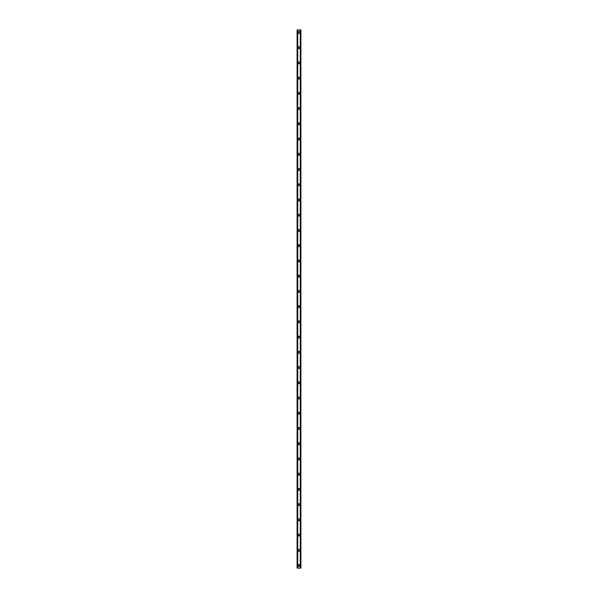 <?xml version="1.0" encoding="UTF-8"?>
<svg xmlns="http://www.w3.org/2000/svg" width="598" height="598" viewBox="0 0 598 598"><rect width="100%" height="100%" fill="white"/><g stroke="black" fill="none" stroke-linecap="round" stroke-linejoin="round"><path stroke-width="0.45" stroke-dasharray="2.99 2.24" d="M299.568 565.559A0.568 0.568 0 0 0 299 564.99A0.568 0.568 0 0 0 298.432 565.559A0.568 0.568 0 0 0 299 566.134A0.568 0.568 0 0 0 299.568 565.559A0.568 0.568 0 0 0 299 564.99A0.568 0.568 0 0 0 298.432 565.559A0.568 0.568 0 0 0 299 566.134A0.568 0.568 0 0 0 299.568 565.559M298.051 565.559A0.949 0.949 0 0 1 299 564.609A0.949 0.949 0 0 1 299.949 565.559A0.949 0.949 0 0 0 299 564.609A0.949 0.949 0 0 0 298.051 565.559A0.949 0.949 0 0 0 299 566.515A0.949 0.949 0 0 0 299.949 565.559A0.949 0.949 0 0 0 299 564.609A0.949 0.949 0 0 0 298.051 565.559A0.949 0.949 0 0 0 299 566.515A0.949 0.949 0 0 0 299.949 565.559A0.949 0.949 0 0 1 299 566.515A0.949 0.949 0 0 1 298.051 565.559M299.568 550.332A0.568 0.568 0 0 0 299 549.756A0.568 0.568 0 0 0 298.432 550.332A0.568 0.568 0 0 0 299 550.9A0.568 0.568 0 0 0 299.568 550.332A0.568 0.568 0 0 0 299 549.756A0.568 0.568 0 0 0 298.432 550.332A0.568 0.568 0 0 0 299 550.9A0.568 0.568 0 0 0 299.568 550.332M298.051 550.332A0.949 0.949 0 0 1 299 549.375A0.949 0.949 0 0 1 299.949 550.332A0.949 0.949 0 0 0 299 549.375A0.949 0.949 0 0 0 298.051 550.332A0.949 0.949 0 0 0 299 551.281A0.949 0.949 0 0 0 299.949 550.332A0.949 0.949 0 0 0 299 549.375A0.949 0.949 0 0 0 298.051 550.332A0.949 0.949 0 0 0 299 551.281A0.949 0.949 0 0 0 299.949 550.332A0.949 0.949 0 0 1 299 551.281A0.949 0.949 0 0 1 298.051 550.332M299.568 535.098A0.568 0.568 0 0 0 299 534.522A0.568 0.568 0 0 0 298.432 535.098A0.568 0.568 0 0 0 299 535.666A0.568 0.568 0 0 0 299.568 535.098A0.568 0.568 0 0 0 299 534.522A0.568 0.568 0 0 0 298.432 535.098A0.568 0.568 0 0 0 299 535.666A0.568 0.568 0 0 0 299.568 535.098M298.051 535.098A0.949 0.949 0 0 1 299 534.149A0.949 0.949 0 0 1 299.949 535.098A0.949 0.949 0 0 0 299 534.149A0.949 0.949 0 0 0 298.051 535.098A0.949 0.949 0 0 0 299 536.047A0.949 0.949 0 0 0 299.949 535.098A0.949 0.949 0 0 0 299 534.149A0.949 0.949 0 0 0 298.051 535.098A0.949 0.949 0 0 0 299 536.047A0.949 0.949 0 0 0 299.949 535.098A0.949 0.949 0 0 1 299 536.047A0.949 0.949 0 0 1 298.051 535.098M299.568 519.864A0.568 0.568 0 0 0 299 519.296A0.568 0.568 0 0 0 298.432 519.864A0.568 0.568 0 0 0 299 520.439A0.568 0.568 0 0 0 299.568 519.864A0.568 0.568 0 0 0 299 519.296A0.568 0.568 0 0 0 298.432 519.864A0.568 0.568 0 0 0 299 520.439A0.568 0.568 0 0 0 299.568 519.864M298.051 519.864A0.949 0.949 0 0 1 299 518.915A0.949 0.949 0 0 1 299.949 519.864A0.949 0.949 0 0 0 299 518.915A0.949 0.949 0 0 0 298.051 519.864A0.949 0.949 0 0 0 299 520.821A0.949 0.949 0 0 0 299.949 519.864A0.949 0.949 0 0 0 299 518.915A0.949 0.949 0 0 0 298.051 519.864A0.949 0.949 0 0 0 299 520.821A0.949 0.949 0 0 0 299.949 519.864A0.949 0.949 0 0 1 299 520.821A0.949 0.949 0 0 1 298.051 519.864M299.568 504.63A0.568 0.568 0 0 0 299 504.062A0.568 0.568 0 0 0 298.432 504.63A0.568 0.568 0 0 0 299 505.205A0.568 0.568 0 0 0 299.568 504.63A0.568 0.568 0 0 0 299 504.062A0.568 0.568 0 0 0 298.432 504.63A0.568 0.568 0 0 0 299 505.205A0.568 0.568 0 0 0 299.568 504.63M298.051 504.63A0.949 0.949 0 0 1 299 503.68A0.949 0.949 0 0 1 299.949 504.63A0.949 0.949 0 0 0 299 503.68A0.949 0.949 0 0 0 298.051 504.63A0.949 0.949 0 0 0 299 505.587A0.949 0.949 0 0 0 299.949 504.63A0.949 0.949 0 0 0 299 503.68A0.949 0.949 0 0 0 298.051 504.63A0.949 0.949 0 0 0 299 505.587A0.949 0.949 0 0 0 299.949 504.63A0.949 0.949 0 0 1 299 505.587A0.949 0.949 0 0 1 298.051 504.63M299.568 489.403A0.568 0.568 0 0 0 299 488.828A0.568 0.568 0 0 0 298.432 489.403A0.568 0.568 0 0 0 299 489.971A0.568 0.568 0 0 0 299.568 489.403A0.568 0.568 0 0 0 299 488.828A0.568 0.568 0 0 0 298.432 489.403A0.568 0.568 0 0 0 299 489.971A0.568 0.568 0 0 0 299.568 489.403M298.051 489.403A0.949 0.949 0 0 1 299 488.446A0.949 0.949 0 0 1 299.949 489.403A0.949 0.949 0 0 0 299 488.446A0.949 0.949 0 0 0 298.051 489.403A0.949 0.949 0 0 0 299 490.353A0.949 0.949 0 0 0 299.949 489.403A0.949 0.949 0 0 0 299 488.446A0.949 0.949 0 0 0 298.051 489.403A0.949 0.949 0 0 0 299 490.353A0.949 0.949 0 0 0 299.949 489.403A0.949 0.949 0 0 1 299 490.353A0.949 0.949 0 0 1 298.051 489.403M299.568 474.169A0.568 0.568 0 0 0 299 473.601A0.568 0.568 0 0 0 298.432 474.169A0.568 0.568 0 0 0 299 474.737A0.568 0.568 0 0 0 299.568 474.169A0.568 0.568 0 0 0 299 473.601A0.568 0.568 0 0 0 298.432 474.169A0.568 0.568 0 0 0 299 474.737A0.568 0.568 0 0 0 299.568 474.169M298.051 474.169A0.949 0.949 0 0 1 299 473.22A0.949 0.949 0 0 1 299.949 474.169A0.949 0.949 0 0 0 299 473.22A0.949 0.949 0 0 0 298.051 474.169A0.949 0.949 0 0 0 299 475.118A0.949 0.949 0 0 0 299.949 474.169A0.949 0.949 0 0 0 299 473.22A0.949 0.949 0 0 0 298.051 474.169A0.949 0.949 0 0 0 299 475.118A0.949 0.949 0 0 0 299.949 474.169A0.949 0.949 0 0 1 299 475.118A0.949 0.949 0 0 1 298.051 474.169M299.568 458.935A0.568 0.568 0 0 0 299 458.367A0.568 0.568 0 0 0 298.432 458.935A0.568 0.568 0 0 0 299 459.511A0.568 0.568 0 0 0 299.568 458.935A0.568 0.568 0 0 0 299 458.367A0.568 0.568 0 0 0 298.432 458.935A0.568 0.568 0 0 0 299 459.511A0.568 0.568 0 0 0 299.568 458.935M298.051 458.935A0.949 0.949 0 0 1 299 457.986A0.949 0.949 0 0 1 299.949 458.935A0.949 0.949 0 0 0 299 457.986A0.949 0.949 0 0 0 298.051 458.935A0.949 0.949 0 0 0 299 459.892A0.949 0.949 0 0 0 299.949 458.935A0.949 0.949 0 0 0 299 457.986A0.949 0.949 0 0 0 298.051 458.935A0.949 0.949 0 0 0 299 459.892A0.949 0.949 0 0 0 299.949 458.935A0.949 0.949 0 0 1 299 459.892A0.949 0.949 0 0 1 298.051 458.935M299.568 443.701A0.568 0.568 0 0 0 299 443.133A0.568 0.568 0 0 0 298.432 443.701A0.568 0.568 0 0 0 299 444.277A0.568 0.568 0 0 0 299.568 443.701A0.568 0.568 0 0 0 299 443.133A0.568 0.568 0 0 0 298.432 443.701A0.568 0.568 0 0 0 299 444.277A0.568 0.568 0 0 0 299.568 443.701M298.051 443.701A0.949 0.949 0 0 1 299 442.752A0.949 0.949 0 0 1 299.949 443.701A0.949 0.949 0 0 0 299 442.752A0.949 0.949 0 0 0 298.051 443.701A0.949 0.949 0 0 0 299 444.658A0.949 0.949 0 0 0 299.949 443.701A0.949 0.949 0 0 0 299 442.752A0.949 0.949 0 0 0 298.051 443.701A0.949 0.949 0 0 0 299 444.658A0.949 0.949 0 0 0 299.949 443.701A0.949 0.949 0 0 1 299 444.658A0.949 0.949 0 0 1 298.051 443.701M299.568 428.474A0.568 0.568 0 0 0 299 427.899A0.568 0.568 0 0 0 298.432 428.474A0.568 0.568 0 0 0 299 429.043A0.568 0.568 0 0 0 299.568 428.474A0.568 0.568 0 0 0 299 427.899A0.568 0.568 0 0 0 298.432 428.474A0.568 0.568 0 0 0 299 429.043A0.568 0.568 0 0 0 299.568 428.474M298.051 428.474A0.949 0.949 0 0 1 299 427.518A0.949 0.949 0 0 1 299.949 428.474A0.949 0.949 0 0 0 299 427.518A0.949 0.949 0 0 0 298.051 428.474A0.949 0.949 0 0 0 299 429.424A0.949 0.949 0 0 0 299.949 428.474A0.949 0.949 0 0 0 299 427.518A0.949 0.949 0 0 0 298.051 428.474A0.949 0.949 0 0 0 299 429.424A0.949 0.949 0 0 0 299.949 428.474A0.949 0.949 0 0 1 299 429.424A0.949 0.949 0 0 1 298.051 428.474M299.568 413.24A0.568 0.568 0 0 0 299 412.672A0.568 0.568 0 0 0 298.432 413.24A0.568 0.568 0 0 0 299 413.809A0.568 0.568 0 0 0 299.568 413.24A0.568 0.568 0 0 0 299 412.672A0.568 0.568 0 0 0 298.432 413.24A0.568 0.568 0 0 0 299 413.809A0.568 0.568 0 0 0 299.568 413.24M298.051 413.24A0.949 0.949 0 0 1 299 412.291A0.949 0.949 0 0 1 299.949 413.24A0.949 0.949 0 0 0 299 412.291A0.949 0.949 0 0 0 298.051 413.24A0.949 0.949 0 0 0 299 414.19A0.949 0.949 0 0 0 299.949 413.24A0.949 0.949 0 0 0 299 412.291A0.949 0.949 0 0 0 298.051 413.24A0.949 0.949 0 0 0 299 414.19A0.949 0.949 0 0 0 299.949 413.24A0.949 0.949 0 0 1 299 414.19A0.949 0.949 0 0 1 298.051 413.24M299.568 398.006A0.568 0.568 0 0 0 299 397.438A0.568 0.568 0 0 0 298.432 398.006A0.568 0.568 0 0 0 299 398.582A0.568 0.568 0 0 0 299.568 398.006A0.568 0.568 0 0 0 299 397.438A0.568 0.568 0 0 0 298.432 398.006A0.568 0.568 0 0 0 299 398.582A0.568 0.568 0 0 0 299.568 398.006M298.051 398.006A0.949 0.949 0 0 1 299 397.057A0.949 0.949 0 0 1 299.949 398.006A0.949 0.949 0 0 0 299 397.057A0.949 0.949 0 0 0 298.051 398.006A0.949 0.949 0 0 0 299 398.963A0.949 0.949 0 0 0 299.949 398.006A0.949 0.949 0 0 0 299 397.057A0.949 0.949 0 0 0 298.051 398.006A0.949 0.949 0 0 0 299 398.963A0.949 0.949 0 0 0 299.949 398.006A0.949 0.949 0 0 1 299 398.963A0.949 0.949 0 0 1 298.051 398.006M299.568 382.78A0.568 0.568 0 0 0 299 382.204A0.568 0.568 0 0 0 298.432 382.78A0.568 0.568 0 0 0 299 383.348A0.568 0.568 0 0 0 299.568 382.78A0.568 0.568 0 0 0 299 382.204A0.568 0.568 0 0 0 298.432 382.78A0.568 0.568 0 0 0 299 383.348A0.568 0.568 0 0 0 299.568 382.78M298.051 382.78A0.949 0.949 0 0 1 299 381.823A0.949 0.949 0 0 1 299.949 382.78A0.949 0.949 0 0 0 299 381.823A0.949 0.949 0 0 0 298.051 382.78A0.949 0.949 0 0 0 299 383.729A0.949 0.949 0 0 0 299.949 382.78A0.949 0.949 0 0 0 299 381.823A0.949 0.949 0 0 0 298.051 382.78A0.949 0.949 0 0 0 299 383.729A0.949 0.949 0 0 0 299.949 382.78A0.949 0.949 0 0 1 299 383.729A0.949 0.949 0 0 1 298.051 382.78M299.568 367.546A0.568 0.568 0 0 0 299 366.97A0.568 0.568 0 0 0 298.432 367.546A0.568 0.568 0 0 0 299 368.114A0.568 0.568 0 0 0 299.568 367.546A0.568 0.568 0 0 0 299 366.97A0.568 0.568 0 0 0 298.432 367.546A0.568 0.568 0 0 0 299 368.114A0.568 0.568 0 0 0 299.568 367.546M298.051 367.546A0.949 0.949 0 0 1 299 366.589A0.949 0.949 0 0 1 299.949 367.546A0.949 0.949 0 0 0 299 366.589A0.949 0.949 0 0 0 298.051 367.546A0.949 0.949 0 0 0 299 368.495A0.949 0.949 0 0 0 299.949 367.546A0.949 0.949 0 0 0 299 366.589A0.949 0.949 0 0 0 298.051 367.546A0.949 0.949 0 0 0 299 368.495A0.949 0.949 0 0 0 299.949 367.546A0.949 0.949 0 0 1 299 368.495A0.949 0.949 0 0 1 298.051 367.546M299.568 352.312A0.568 0.568 0 0 0 299 351.744A0.568 0.568 0 0 0 298.432 352.312A0.568 0.568 0 0 0 299 352.88A0.568 0.568 0 0 0 299.568 352.312A0.568 0.568 0 0 0 299 351.744A0.568 0.568 0 0 0 298.432 352.312A0.568 0.568 0 0 0 299 352.88A0.568 0.568 0 0 0 299.568 352.312M298.051 352.312A0.949 0.949 0 0 1 299 351.362A0.949 0.949 0 0 1 299.949 352.312A0.949 0.949 0 0 0 299 351.362A0.949 0.949 0 0 0 298.051 352.312A0.949 0.949 0 0 0 299 353.261A0.949 0.949 0 0 0 299.949 352.312A0.949 0.949 0 0 0 299 351.362A0.949 0.949 0 0 0 298.051 352.312A0.949 0.949 0 0 0 299 353.261A0.949 0.949 0 0 0 299.949 352.312A0.949 0.949 0 0 1 299 353.261A0.949 0.949 0 0 1 298.051 352.312M299.568 337.078A0.568 0.568 0 0 0 299 336.51A0.568 0.568 0 0 0 298.432 337.078A0.568 0.568 0 0 0 299 337.653A0.568 0.568 0 0 0 299.568 337.078A0.568 0.568 0 0 0 299 336.51A0.568 0.568 0 0 0 298.432 337.078A0.568 0.568 0 0 0 299 337.653A0.568 0.568 0 0 0 299.568 337.078M298.051 337.078A0.949 0.949 0 0 1 299 336.128A0.949 0.949 0 0 1 299.949 337.078A0.949 0.949 0 0 0 299 336.128A0.949 0.949 0 0 0 298.051 337.078A0.949 0.949 0 0 0 299 338.034A0.949 0.949 0 0 0 299.949 337.078A0.949 0.949 0 0 0 299 336.128A0.949 0.949 0 0 0 298.051 337.078A0.949 0.949 0 0 0 299 338.034A0.949 0.949 0 0 0 299.949 337.078A0.949 0.949 0 0 1 299 338.034A0.949 0.949 0 0 1 298.051 337.078M299.568 321.851A0.568 0.568 0 0 0 299 321.276A0.568 0.568 0 0 0 298.432 321.851A0.568 0.568 0 0 0 299 322.419A0.568 0.568 0 0 0 299.568 321.851A0.568 0.568 0 0 0 299 321.276A0.568 0.568 0 0 0 298.432 321.851A0.568 0.568 0 0 0 299 322.419A0.568 0.568 0 0 0 299.568 321.851M298.051 321.851A0.949 0.949 0 0 1 299 320.894A0.949 0.949 0 0 1 299.949 321.851A0.949 0.949 0 0 0 299 320.894A0.949 0.949 0 0 0 298.051 321.851A0.949 0.949 0 0 0 299 322.8A0.949 0.949 0 0 0 299.949 321.851A0.949 0.949 0 0 0 299 320.894A0.949 0.949 0 0 0 298.051 321.851A0.949 0.949 0 0 0 299 322.8A0.949 0.949 0 0 0 299.949 321.851A0.949 0.949 0 0 1 299 322.8A0.949 0.949 0 0 1 298.051 321.851M299.568 306.617A0.568 0.568 0 0 0 299 306.041A0.568 0.568 0 0 0 298.432 306.617A0.568 0.568 0 0 0 299 307.185A0.568 0.568 0 0 0 299.568 306.617A0.568 0.568 0 0 0 299 306.041A0.568 0.568 0 0 0 298.432 306.617A0.568 0.568 0 0 0 299 307.185A0.568 0.568 0 0 0 299.568 306.617M298.051 306.617A0.949 0.949 0 0 1 299 305.668A0.949 0.949 0 0 1 299.949 306.617A0.949 0.949 0 0 0 299 305.668A0.949 0.949 0 0 0 298.051 306.617A0.949 0.949 0 0 0 299 307.566A0.949 0.949 0 0 0 299.949 306.617A0.949 0.949 0 0 0 299 305.668A0.949 0.949 0 0 0 298.051 306.617A0.949 0.949 0 0 0 299 307.566A0.949 0.949 0 0 0 299.949 306.617A0.949 0.949 0 0 1 299 307.566A0.949 0.949 0 0 1 298.051 306.617M299.568 291.383A0.568 0.568 0 0 0 299 290.815A0.568 0.568 0 0 0 298.432 291.383A0.568 0.568 0 0 0 299 291.959A0.568 0.568 0 0 0 299.568 291.383A0.568 0.568 0 0 0 299 290.815A0.568 0.568 0 0 0 298.432 291.383A0.568 0.568 0 0 0 299 291.959A0.568 0.568 0 0 0 299.568 291.383M298.051 291.383A0.949 0.949 0 0 1 299 290.434A0.949 0.949 0 0 1 299.949 291.383A0.949 0.949 0 0 0 299 290.434A0.949 0.949 0 0 0 298.051 291.383A0.949 0.949 0 0 0 299 292.332A0.949 0.949 0 0 0 299.949 291.383A0.949 0.949 0 0 0 299 290.434A0.949 0.949 0 0 0 298.051 291.383A0.949 0.949 0 0 0 299 292.332A0.949 0.949 0 0 0 299.949 291.383A0.949 0.949 0 0 1 299 292.332A0.949 0.949 0 0 1 298.051 291.383M299.568 276.149A0.568 0.568 0 0 0 299 275.581A0.568 0.568 0 0 0 298.432 276.149A0.568 0.568 0 0 0 299 276.725A0.568 0.568 0 0 0 299.568 276.149A0.568 0.568 0 0 0 299 275.581A0.568 0.568 0 0 0 298.432 276.149A0.568 0.568 0 0 0 299 276.725A0.568 0.568 0 0 0 299.568 276.149M298.051 276.149A0.949 0.949 0 0 1 299 275.2A0.949 0.949 0 0 1 299.949 276.149A0.949 0.949 0 0 0 299 275.2A0.949 0.949 0 0 0 298.051 276.149A0.949 0.949 0 0 0 299 277.106A0.949 0.949 0 0 0 299.949 276.149A0.949 0.949 0 0 0 299 275.2A0.949 0.949 0 0 0 298.051 276.149A0.949 0.949 0 0 0 299 277.106A0.949 0.949 0 0 0 299.949 276.149A0.949 0.949 0 0 1 299 277.106A0.949 0.949 0 0 1 298.051 276.149M299.568 260.922A0.568 0.568 0 0 0 299 260.347A0.568 0.568 0 0 0 298.432 260.922A0.568 0.568 0 0 0 299 261.49A0.568 0.568 0 0 0 299.568 260.922A0.568 0.568 0 0 0 299 260.347A0.568 0.568 0 0 0 298.432 260.922A0.568 0.568 0 0 0 299 261.49A0.568 0.568 0 0 0 299.568 260.922M298.051 260.922A0.949 0.949 0 0 1 299 259.966A0.949 0.949 0 0 1 299.949 260.922A0.949 0.949 0 0 0 299 259.966A0.949 0.949 0 0 0 298.051 260.922A0.949 0.949 0 0 0 299 261.872A0.949 0.949 0 0 0 299.949 260.922A0.949 0.949 0 0 0 299 259.966A0.949 0.949 0 0 0 298.051 260.922A0.949 0.949 0 0 0 299 261.872A0.949 0.949 0 0 0 299.949 260.922A0.949 0.949 0 0 1 299 261.872A0.949 0.949 0 0 1 298.051 260.922M299.568 245.688A0.568 0.568 0 0 0 299 245.12A0.568 0.568 0 0 0 298.432 245.688A0.568 0.568 0 0 0 299 246.256A0.568 0.568 0 0 0 299.568 245.688A0.568 0.568 0 0 0 299 245.12A0.568 0.568 0 0 0 298.432 245.688A0.568 0.568 0 0 0 299 246.256A0.568 0.568 0 0 0 299.568 245.688M298.051 245.688A0.949 0.949 0 0 1 299 244.739A0.949 0.949 0 0 1 299.949 245.688A0.949 0.949 0 0 0 299 244.739A0.949 0.949 0 0 0 298.051 245.688A0.949 0.949 0 0 0 299 246.638A0.949 0.949 0 0 0 299.949 245.688A0.949 0.949 0 0 0 299 244.739A0.949 0.949 0 0 0 298.051 245.688A0.949 0.949 0 0 0 299 246.638A0.949 0.949 0 0 0 299.949 245.688A0.949 0.949 0 0 1 299 246.638A0.949 0.949 0 0 1 298.051 245.688M299.568 230.454A0.568 0.568 0 0 0 299 229.886A0.568 0.568 0 0 0 298.432 230.454A0.568 0.568 0 0 0 299 231.03A0.568 0.568 0 0 0 299.568 230.454A0.568 0.568 0 0 0 299 229.886A0.568 0.568 0 0 0 298.432 230.454A0.568 0.568 0 0 0 299 231.03A0.568 0.568 0 0 0 299.568 230.454M298.051 230.454A0.949 0.949 0 0 1 299 229.505A0.949 0.949 0 0 1 299.949 230.454A0.949 0.949 0 0 0 299 229.505A0.949 0.949 0 0 0 298.051 230.454A0.949 0.949 0 0 0 299 231.411A0.949 0.949 0 0 0 299.949 230.454A0.949 0.949 0 0 0 299 229.505A0.949 0.949 0 0 0 298.051 230.454A0.949 0.949 0 0 0 299 231.411A0.949 0.949 0 0 0 299.949 230.454A0.949 0.949 0 0 1 299 231.411A0.949 0.949 0 0 1 298.051 230.454M299.568 215.22A0.568 0.568 0 0 0 299 214.652A0.568 0.568 0 0 0 298.432 215.22A0.568 0.568 0 0 0 299 215.796A0.568 0.568 0 0 0 299.568 215.22A0.568 0.568 0 0 0 299 214.652A0.568 0.568 0 0 0 298.432 215.22A0.568 0.568 0 0 0 299 215.796A0.568 0.568 0 0 0 299.568 215.22M298.051 215.22A0.949 0.949 0 0 1 299 214.271A0.949 0.949 0 0 1 299.949 215.22A0.949 0.949 0 0 0 299 214.271A0.949 0.949 0 0 0 298.051 215.22A0.949 0.949 0 0 0 299 216.177A0.949 0.949 0 0 0 299.949 215.22A0.949 0.949 0 0 0 299 214.271A0.949 0.949 0 0 0 298.051 215.22A0.949 0.949 0 0 0 299 216.177A0.949 0.949 0 0 0 299.949 215.22A0.949 0.949 0 0 1 299 216.177A0.949 0.949 0 0 1 298.051 215.22M299.568 199.994A0.568 0.568 0 0 0 299 199.418A0.568 0.568 0 0 0 298.432 199.994A0.568 0.568 0 0 0 299 200.562A0.568 0.568 0 0 0 299.568 199.994A0.568 0.568 0 0 0 299 199.418A0.568 0.568 0 0 0 298.432 199.994A0.568 0.568 0 0 0 299 200.562A0.568 0.568 0 0 0 299.568 199.994M298.051 199.994A0.949 0.949 0 0 1 299 199.037A0.949 0.949 0 0 1 299.949 199.994A0.949 0.949 0 0 0 299 199.037A0.949 0.949 0 0 0 298.051 199.994A0.949 0.949 0 0 0 299 200.943A0.949 0.949 0 0 0 299.949 199.994A0.949 0.949 0 0 0 299 199.037A0.949 0.949 0 0 0 298.051 199.994A0.949 0.949 0 0 0 299 200.943A0.949 0.949 0 0 0 299.949 199.994A0.949 0.949 0 0 1 299 200.943A0.949 0.949 0 0 1 298.051 199.994M299.568 184.76A0.568 0.568 0 0 0 299 184.191A0.568 0.568 0 0 0 298.432 184.76A0.568 0.568 0 0 0 299 185.328A0.568 0.568 0 0 0 299.568 184.76A0.568 0.568 0 0 0 299 184.191A0.568 0.568 0 0 0 298.432 184.76A0.568 0.568 0 0 0 299 185.328A0.568 0.568 0 0 0 299.568 184.76M298.051 184.76A0.949 0.949 0 0 1 299 183.81A0.949 0.949 0 0 1 299.949 184.76A0.949 0.949 0 0 0 299 183.81A0.949 0.949 0 0 0 298.051 184.76A0.949 0.949 0 0 0 299 185.709A0.949 0.949 0 0 0 299.949 184.76A0.949 0.949 0 0 0 299 183.81A0.949 0.949 0 0 0 298.051 184.76A0.949 0.949 0 0 0 299 185.709A0.949 0.949 0 0 0 299.949 184.76A0.949 0.949 0 0 1 299 185.709A0.949 0.949 0 0 1 298.051 184.76M299.568 169.526A0.568 0.568 0 0 0 299 168.957A0.568 0.568 0 0 0 298.432 169.526A0.568 0.568 0 0 0 299 170.101A0.568 0.568 0 0 0 299.568 169.526A0.568 0.568 0 0 0 299 168.957A0.568 0.568 0 0 0 298.432 169.526A0.568 0.568 0 0 0 299 170.101A0.568 0.568 0 0 0 299.568 169.526M298.051 169.526A0.949 0.949 0 0 1 299 168.576A0.949 0.949 0 0 1 299.949 169.526A0.949 0.949 0 0 0 299 168.576A0.949 0.949 0 0 0 298.051 169.526A0.949 0.949 0 0 0 299 170.482A0.949 0.949 0 0 0 299.949 169.526A0.949 0.949 0 0 0 299 168.576A0.949 0.949 0 0 0 298.051 169.526A0.949 0.949 0 0 0 299 170.482A0.949 0.949 0 0 0 299.949 169.526A0.949 0.949 0 0 1 299 170.482A0.949 0.949 0 0 1 298.051 169.526M299.568 154.299A0.568 0.568 0 0 0 299 153.723A0.568 0.568 0 0 0 298.432 154.299A0.568 0.568 0 0 0 299 154.867A0.568 0.568 0 0 0 299.568 154.299A0.568 0.568 0 0 0 299 153.723A0.568 0.568 0 0 0 298.432 154.299A0.568 0.568 0 0 0 299 154.867A0.568 0.568 0 0 0 299.568 154.299M298.051 154.299A0.949 0.949 0 0 1 299 153.342A0.949 0.949 0 0 1 299.949 154.299A0.949 0.949 0 0 0 299 153.342A0.949 0.949 0 0 0 298.051 154.299A0.949 0.949 0 0 0 299 155.248A0.949 0.949 0 0 0 299.949 154.299A0.949 0.949 0 0 0 299 153.342A0.949 0.949 0 0 0 298.051 154.299A0.949 0.949 0 0 0 299 155.248A0.949 0.949 0 0 0 299.949 154.299A0.949 0.949 0 0 1 299 155.248A0.949 0.949 0 0 1 298.051 154.299M299.568 139.065A0.568 0.568 0 0 0 299 138.489A0.568 0.568 0 0 0 298.432 139.065A0.568 0.568 0 0 0 299 139.633A0.568 0.568 0 0 0 299.568 139.065A0.568 0.568 0 0 0 299 138.489A0.568 0.568 0 0 0 298.432 139.065A0.568 0.568 0 0 0 299 139.633A0.568 0.568 0 0 0 299.568 139.065M298.051 139.065A0.949 0.949 0 0 1 299 138.108A0.949 0.949 0 0 1 299.949 139.065A0.949 0.949 0 0 0 299 138.108A0.949 0.949 0 0 0 298.051 139.065A0.949 0.949 0 0 0 299 140.014A0.949 0.949 0 0 0 299.949 139.065A0.949 0.949 0 0 0 299 138.108A0.949 0.949 0 0 0 298.051 139.065A0.949 0.949 0 0 0 299 140.014A0.949 0.949 0 0 0 299.949 139.065A0.949 0.949 0 0 1 299 140.014A0.949 0.949 0 0 1 298.051 139.065M299.568 123.831A0.568 0.568 0 0 0 299 123.263A0.568 0.568 0 0 0 298.432 123.831A0.568 0.568 0 0 0 299 124.399A0.568 0.568 0 0 0 299.568 123.831A0.568 0.568 0 0 0 299 123.263A0.568 0.568 0 0 0 298.432 123.831A0.568 0.568 0 0 0 299 124.399A0.568 0.568 0 0 0 299.568 123.831M298.051 123.831A0.949 0.949 0 0 1 299 122.882A0.949 0.949 0 0 1 299.949 123.831A0.949 0.949 0 0 0 299 122.882A0.949 0.949 0 0 0 298.051 123.831A0.949 0.949 0 0 0 299 124.78A0.949 0.949 0 0 0 299.949 123.831A0.949 0.949 0 0 0 299 122.882A0.949 0.949 0 0 0 298.051 123.831A0.949 0.949 0 0 0 299 124.78A0.949 0.949 0 0 0 299.949 123.831A0.949 0.949 0 0 1 299 124.78A0.949 0.949 0 0 1 298.051 123.831M299.568 108.597A0.568 0.568 0 0 0 299 108.029A0.568 0.568 0 0 0 298.432 108.597A0.568 0.568 0 0 0 299 109.172A0.568 0.568 0 0 0 299.568 108.597A0.568 0.568 0 0 0 299 108.029A0.568 0.568 0 0 0 298.432 108.597A0.568 0.568 0 0 0 299 109.172A0.568 0.568 0 0 0 299.568 108.597M298.051 108.597A0.949 0.949 0 0 1 299 107.647A0.949 0.949 0 0 1 299.949 108.597A0.949 0.949 0 0 0 299 107.647A0.949 0.949 0 0 0 298.051 108.597A0.949 0.949 0 0 0 299 109.554A0.949 0.949 0 0 0 299.949 108.597A0.949 0.949 0 0 0 299 107.647A0.949 0.949 0 0 0 298.051 108.597A0.949 0.949 0 0 0 299 109.554A0.949 0.949 0 0 0 299.949 108.597A0.949 0.949 0 0 1 299 109.554A0.949 0.949 0 0 1 298.051 108.597M299.568 93.37A0.568 0.568 0 0 0 299 92.795A0.568 0.568 0 0 0 298.432 93.37A0.568 0.568 0 0 0 299 93.938A0.568 0.568 0 0 0 299.568 93.37A0.568 0.568 0 0 0 299 92.795A0.568 0.568 0 0 0 298.432 93.37A0.568 0.568 0 0 0 299 93.938A0.568 0.568 0 0 0 299.568 93.37M298.051 93.37A0.949 0.949 0 0 1 299 92.413A0.949 0.949 0 0 1 299.949 93.37A0.949 0.949 0 0 0 299 92.413A0.949 0.949 0 0 0 298.051 93.37A0.949 0.949 0 0 0 299 94.32A0.949 0.949 0 0 0 299.949 93.37A0.949 0.949 0 0 0 299 92.413A0.949 0.949 0 0 0 298.051 93.37A0.949 0.949 0 0 0 299 94.32A0.949 0.949 0 0 0 299.949 93.37A0.949 0.949 0 0 1 299 94.32A0.949 0.949 0 0 1 298.051 93.37M299.568 78.136A0.568 0.568 0 0 0 299 77.561A0.568 0.568 0 0 0 298.432 78.136A0.568 0.568 0 0 0 299 78.704A0.568 0.568 0 0 0 299.568 78.136A0.568 0.568 0 0 0 299 77.561A0.568 0.568 0 0 0 298.432 78.136A0.568 0.568 0 0 0 299 78.704A0.568 0.568 0 0 0 299.568 78.136M298.051 78.136A0.949 0.949 0 0 1 299 77.179A0.949 0.949 0 0 1 299.949 78.136A0.949 0.949 0 0 0 299 77.179A0.949 0.949 0 0 0 298.051 78.136A0.949 0.949 0 0 0 299 79.086A0.949 0.949 0 0 0 299.949 78.136A0.949 0.949 0 0 0 299 77.179A0.949 0.949 0 0 0 298.051 78.136A0.949 0.949 0 0 0 299 79.086A0.949 0.949 0 0 0 299.949 78.136A0.949 0.949 0 0 1 299 79.086A0.949 0.949 0 0 1 298.051 78.136M299.568 62.902A0.568 0.568 0 0 0 299 62.334A0.568 0.568 0 0 0 298.432 62.902A0.568 0.568 0 0 0 299 63.478A0.568 0.568 0 0 0 299.568 62.902A0.568 0.568 0 0 0 299 62.334A0.568 0.568 0 0 0 298.432 62.902A0.568 0.568 0 0 0 299 63.478A0.568 0.568 0 0 0 299.568 62.902M298.051 62.902A0.949 0.949 0 0 1 299 61.953A0.949 0.949 0 0 1 299.949 62.902A0.949 0.949 0 0 0 299 61.953A0.949 0.949 0 0 0 298.051 62.902A0.949 0.949 0 0 0 299 63.851A0.949 0.949 0 0 0 299.949 62.902A0.949 0.949 0 0 0 299 61.953A0.949 0.949 0 0 0 298.051 62.902A0.949 0.949 0 0 0 299 63.851A0.949 0.949 0 0 0 299.949 62.902A0.949 0.949 0 0 1 299 63.851A0.949 0.949 0 0 1 298.051 62.902M299.568 47.668A0.568 0.568 0 0 0 299 47.1A0.568 0.568 0 0 0 298.432 47.668A0.568 0.568 0 0 0 299 48.244A0.568 0.568 0 0 0 299.568 47.668A0.568 0.568 0 0 0 299 47.1A0.568 0.568 0 0 0 298.432 47.668A0.568 0.568 0 0 0 299 48.244A0.568 0.568 0 0 0 299.568 47.668M298.051 47.668A0.949 0.949 0 0 1 299 46.719A0.949 0.949 0 0 1 299.949 47.668A0.949 0.949 0 0 0 299 46.719A0.949 0.949 0 0 0 298.051 47.668A0.949 0.949 0 0 0 299 48.625A0.949 0.949 0 0 0 299.949 47.668A0.949 0.949 0 0 0 299 46.719A0.949 0.949 0 0 0 298.051 47.668A0.949 0.949 0 0 0 299 48.625A0.949 0.949 0 0 0 299.949 47.668A0.949 0.949 0 0 1 299 48.625A0.949 0.949 0 0 1 298.051 47.668M299.568 32.441A0.568 0.568 0 0 0 299 31.866A0.568 0.568 0 0 0 298.432 32.441A0.568 0.568 0 0 0 299 33.01A0.568 0.568 0 0 0 299.568 32.441A0.568 0.568 0 0 0 299 31.866A0.568 0.568 0 0 0 298.432 32.441A0.568 0.568 0 0 0 299 33.01A0.568 0.568 0 0 0 299.568 32.441M298.051 32.441A0.949 0.949 0 0 1 299 31.485A0.949 0.949 0 0 1 299.949 32.441A0.949 0.949 0 0 0 299 31.485A0.949 0.949 0 0 0 298.051 32.441A0.949 0.949 0 0 0 299 33.391A0.949 0.949 0 0 0 299.949 32.441A0.949 0.949 0 0 0 299 31.485A0.949 0.949 0 0 0 298.051 32.441A0.949 0.949 0 0 0 299 33.391A0.949 0.949 0 0 0 299.949 32.441A0.949 0.949 0 0 1 299 33.391A0.949 0.949 0 0 1 298.051 32.441M299.508 29.9L299.127 29.9L299.508 29.9M299.127 29.9L299.561 29.9L299.127 29.9M298.828 29.9L298.357 29.9L298.828 29.9M298.357 29.9L298.873 29.9L298.357 29.9M297.356 29.9L300.906 29.9L300.906 568.1L297.094 568.1L297.094 29.9L297.161 568.1L297.759 568.1L297.356 568.1M297.169 29.9L297.169 568.1L297.161 29.9M300.727 29.9L300.241 29.9L300.338 568.1L300.906 568.1L300.338 568.1L300.346 29.9L300.727 568.1L300.727 29.9L300.719 568.1M300.241 29.9L300.211 568.1L300.241 29.9M298.492 568.1L298.873 568.1L298.492 568.1M298.873 568.1L298.439 568.1L298.873 568.1M297.281 568.1L297.273 29.9M297.654 568.1L297.662 29.9L297.654 568.1M297.789 568.1L297.789 29.9L297.789 568.1M297.094 29.9L297.094 568.1M297.707 29.9L297.707 568.1M300.293 29.9L300.293 568.1M300.211 29.9L300.211 568.1L300.211 29.9M300.906 29.9L300.906 568.1L300.906 29.9M297.759 29.9L297.759 568.1L297.759 29.9M297.206 29.9L297.206 568.1M300.839 29.9L300.839 568.1L300.831 29.9M300.794 29.9L300.794 568.1M300.644 29.9L300.644 568.1"/><path stroke-width="0.9" d="M298.051 565.559A0.949 0.949 0 0 1 299 564.609A0.949 0.949 0 0 1 299.949 565.559A0.949 0.949 0 0 1 299 566.515A0.949 0.949 0 0 1 298.051 565.559M298.051 550.332A0.949 0.949 0 0 1 299 549.375A0.949 0.949 0 0 1 299.949 550.332A0.949 0.949 0 0 1 299 551.281A0.949 0.949 0 0 1 298.051 550.332M298.051 535.098A0.949 0.949 0 0 1 299 534.149A0.949 0.949 0 0 1 299.949 535.098A0.949 0.949 0 0 1 299 536.047A0.949 0.949 0 0 1 298.051 535.098M298.051 519.864A0.949 0.949 0 0 1 299 518.915A0.949 0.949 0 0 1 299.949 519.864A0.949 0.949 0 0 1 299 520.821A0.949 0.949 0 0 1 298.051 519.864M298.051 504.63A0.949 0.949 0 0 1 299 503.68A0.949 0.949 0 0 1 299.949 504.63A0.949 0.949 0 0 1 299 505.587A0.949 0.949 0 0 1 298.051 504.63M298.051 489.403A0.949 0.949 0 0 1 299 488.446A0.949 0.949 0 0 1 299.949 489.403A0.949 0.949 0 0 1 299 490.353A0.949 0.949 0 0 1 298.051 489.403M298.051 474.169A0.949 0.949 0 0 1 299 473.22A0.949 0.949 0 0 1 299.949 474.169A0.949 0.949 0 0 1 299 475.118A0.949 0.949 0 0 1 298.051 474.169M298.051 458.935A0.949 0.949 0 0 1 299 457.986A0.949 0.949 0 0 1 299.949 458.935A0.949 0.949 0 0 1 299 459.892A0.949 0.949 0 0 1 298.051 458.935M298.051 443.701A0.949 0.949 0 0 1 299 442.752A0.949 0.949 0 0 1 299.949 443.701A0.949 0.949 0 0 1 299 444.658A0.949 0.949 0 0 1 298.051 443.701M298.051 428.474A0.949 0.949 0 0 1 299 427.518A0.949 0.949 0 0 1 299.949 428.474A0.949 0.949 0 0 1 299 429.424A0.949 0.949 0 0 1 298.051 428.474M298.051 413.24A0.949 0.949 0 0 1 299 412.291A0.949 0.949 0 0 1 299.949 413.24A0.949 0.949 0 0 1 299 414.19A0.949 0.949 0 0 1 298.051 413.24M298.051 398.006A0.949 0.949 0 0 1 299 397.057A0.949 0.949 0 0 1 299.949 398.006A0.949 0.949 0 0 1 299 398.963A0.949 0.949 0 0 1 298.051 398.006M298.051 382.78A0.949 0.949 0 0 1 299 381.823A0.949 0.949 0 0 1 299.949 382.78A0.949 0.949 0 0 1 299 383.729A0.949 0.949 0 0 1 298.051 382.78M298.051 367.546A0.949 0.949 0 0 1 299 366.589A0.949 0.949 0 0 1 299.949 367.546A0.949 0.949 0 0 1 299 368.495A0.949 0.949 0 0 1 298.051 367.546M298.051 352.312A0.949 0.949 0 0 1 299 351.362A0.949 0.949 0 0 1 299.949 352.312A0.949 0.949 0 0 1 299 353.261A0.949 0.949 0 0 1 298.051 352.312M298.051 337.078A0.949 0.949 0 0 1 299 336.128A0.949 0.949 0 0 1 299.949 337.078A0.949 0.949 0 0 1 299 338.034A0.949 0.949 0 0 1 298.051 337.078M298.051 321.851A0.949 0.949 0 0 1 299 320.894A0.949 0.949 0 0 1 299.949 321.851A0.949 0.949 0 0 1 299 322.8A0.949 0.949 0 0 1 298.051 321.851M298.051 306.617A0.949 0.949 0 0 1 299 305.668A0.949 0.949 0 0 1 299.949 306.617A0.949 0.949 0 0 1 299 307.566A0.949 0.949 0 0 1 298.051 306.617M298.051 291.383A0.949 0.949 0 0 1 299 290.434A0.949 0.949 0 0 1 299.949 291.383A0.949 0.949 0 0 1 299 292.332A0.949 0.949 0 0 1 298.051 291.383M298.051 276.149A0.949 0.949 0 0 1 299 275.2A0.949 0.949 0 0 1 299.949 276.149A0.949 0.949 0 0 1 299 277.106A0.949 0.949 0 0 1 298.051 276.149M298.051 260.922A0.949 0.949 0 0 1 299 259.966A0.949 0.949 0 0 1 299.949 260.922A0.949 0.949 0 0 1 299 261.872A0.949 0.949 0 0 1 298.051 260.922M298.051 245.688A0.949 0.949 0 0 1 299 244.739A0.949 0.949 0 0 1 299.949 245.688A0.949 0.949 0 0 1 299 246.638A0.949 0.949 0 0 1 298.051 245.688M298.051 230.454A0.949 0.949 0 0 1 299 229.505A0.949 0.949 0 0 1 299.949 230.454A0.949 0.949 0 0 1 299 231.411A0.949 0.949 0 0 1 298.051 230.454M298.051 215.22A0.949 0.949 0 0 1 299 214.271A0.949 0.949 0 0 1 299.949 215.22A0.949 0.949 0 0 1 299 216.177A0.949 0.949 0 0 1 298.051 215.22M298.051 199.994A0.949 0.949 0 0 1 299 199.037A0.949 0.949 0 0 1 299.949 199.994A0.949 0.949 0 0 1 299 200.943A0.949 0.949 0 0 1 298.051 199.994M298.051 184.76A0.949 0.949 0 0 1 299 183.81A0.949 0.949 0 0 1 299.949 184.76A0.949 0.949 0 0 1 299 185.709A0.949 0.949 0 0 1 298.051 184.76M298.051 169.526A0.949 0.949 0 0 1 299 168.576A0.949 0.949 0 0 1 299.949 169.526A0.949 0.949 0 0 1 299 170.482A0.949 0.949 0 0 1 298.051 169.526M298.051 154.299A0.949 0.949 0 0 1 299 153.342A0.949 0.949 0 0 1 299.949 154.299A0.949 0.949 0 0 1 299 155.248A0.949 0.949 0 0 1 298.051 154.299M298.051 139.065A0.949 0.949 0 0 1 299 138.108A0.949 0.949 0 0 1 299.949 139.065A0.949 0.949 0 0 1 299 140.014A0.949 0.949 0 0 1 298.051 139.065M298.051 123.831A0.949 0.949 0 0 1 299 122.882A0.949 0.949 0 0 1 299.949 123.831A0.949 0.949 0 0 1 299 124.78A0.949 0.949 0 0 1 298.051 123.831M298.051 108.597A0.949 0.949 0 0 1 299 107.647A0.949 0.949 0 0 1 299.949 108.597A0.949 0.949 0 0 1 299 109.554A0.949 0.949 0 0 1 298.051 108.597M298.051 93.37A0.949 0.949 0 0 1 299 92.413A0.949 0.949 0 0 1 299.949 93.37A0.949 0.949 0 0 1 299 94.32A0.949 0.949 0 0 1 298.051 93.37M298.051 78.136A0.949 0.949 0 0 1 299 77.179A0.949 0.949 0 0 1 299.949 78.136A0.949 0.949 0 0 1 299 79.086A0.949 0.949 0 0 1 298.051 78.136M298.051 62.902A0.949 0.949 0 0 1 299 61.953A0.949 0.949 0 0 1 299.949 62.902A0.949 0.949 0 0 1 299 63.851A0.949 0.949 0 0 1 298.051 62.902M298.051 47.668A0.949 0.949 0 0 1 299 46.719A0.949 0.949 0 0 1 299.949 47.668A0.949 0.949 0 0 1 299 48.625A0.949 0.949 0 0 1 298.051 47.668M298.051 32.441A0.949 0.949 0 0 1 299 31.485A0.949 0.949 0 0 1 299.949 32.441A0.949 0.949 0 0 1 299 33.391A0.949 0.949 0 0 1 298.051 32.441M300.794 29.9L297.094 29.9L297.094 568.1L300.906 568.1L300.906 29.9L300.794 568.1M300.719 568.1L300.719 29.9L300.727 568.1M297.273 568.1L297.273 29.9L297.281 568.1M297.094 29.9L297.094 568.1M297.662 29.9L297.662 568.1M297.707 29.9L297.707 568.1M297.722 29.9L297.722 568.1M300.278 29.9L300.278 568.1M300.293 29.9L300.293 568.1M300.338 29.9L300.338 568.1M297.169 29.9L297.169 568.1M297.206 29.9L297.206 568.1M297.356 29.9L297.356 568.1M300.644 29.9L300.644 568.1M300.831 29.9L300.831 568.1"/></g></svg>
